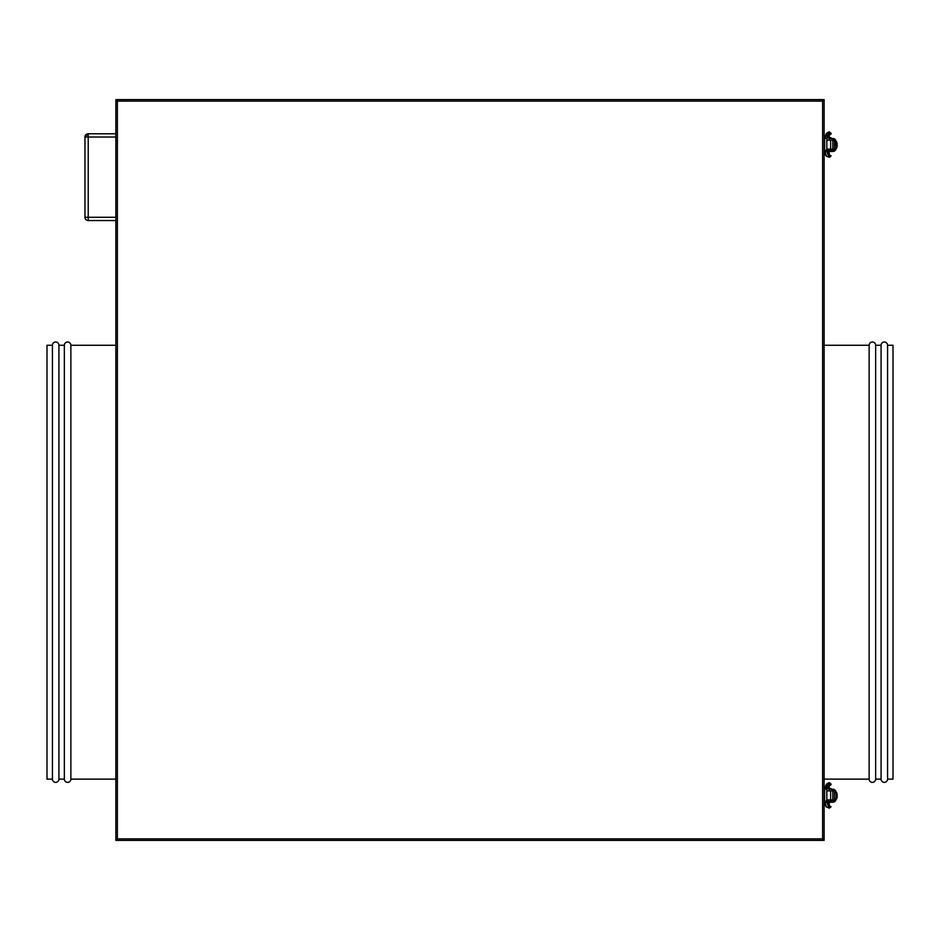 <?xml version="1.0" encoding="UTF-8"?>
<svg xmlns="http://www.w3.org/2000/svg" width="940" height="940" viewBox="0 0 940 940"><rect width="100%" height="100%" fill="white"/><g stroke="black" fill="none" stroke-linecap="round" stroke-linejoin="round"><path stroke-width="1.41" d="M887.572 779.119L893 779.119L893 345.274L887.572 345.274L887.572 779.119L887.572 345.274A3.255 3.255 0 0 0 884.329 342.019A3.255 3.255 0 0 0 881.074 345.274L881.074 779.119A3.255 3.255 0 0 0 884.329 782.374A3.255 3.255 0 0 0 887.572 779.119A3.255 3.255 0 0 1 884.329 782.374A3.255 3.255 0 0 1 881.074 779.119L881.074 345.274L875.645 345.274L875.645 779.119L881.074 779.119L875.645 779.119L875.645 345.274A3.255 3.255 0 0 0 872.391 342.019A3.255 3.255 0 0 0 869.136 345.274L869.136 779.119A3.255 3.255 0 0 0 872.391 782.374A3.255 3.255 0 0 0 875.645 779.119A3.255 3.255 0 0 1 872.391 782.374A3.255 3.255 0 0 1 869.136 779.119L869.136 345.274L824.121 345.274L869.136 345.274A3.255 3.255 0 0 1 872.391 342.019A3.255 3.255 0 0 1 875.645 345.274L881.074 345.274A3.255 3.255 0 0 1 884.329 342.019A3.255 3.255 0 0 1 887.572 345.274L893 345.274L893 779.119L887.572 779.119M824.121 779.119L869.136 779.119L824.121 779.119M52.428 779.119L47 779.119L52.428 779.119A3.255 3.255 0 0 0 55.672 782.374A3.255 3.255 0 0 0 58.926 779.119A3.255 3.255 0 0 1 55.672 782.374A3.255 3.255 0 0 1 52.428 779.119L52.428 345.274A3.255 3.255 0 0 1 55.672 342.019A3.255 3.255 0 0 1 58.926 345.274L64.355 345.274A3.255 3.255 0 0 1 67.609 342.019A3.255 3.255 0 0 1 70.864 345.274L115.879 345.274L70.864 345.274L70.864 779.119A3.255 3.255 0 0 1 67.609 782.374A3.255 3.255 0 0 1 64.355 779.119L58.926 779.119L64.355 779.119A3.255 3.255 0 0 0 67.609 782.374A3.255 3.255 0 0 0 70.864 779.119L115.879 779.119L70.864 779.119L70.864 345.274A3.255 3.255 0 0 0 67.609 342.019A3.255 3.255 0 0 0 64.355 345.274L64.355 779.119L64.355 345.274L58.926 345.274L58.926 779.119L58.926 345.274A3.255 3.255 0 0 0 55.672 342.019A3.255 3.255 0 0 0 52.428 345.274L52.428 779.119M47 345.274L52.428 345.274L47 345.274L47 779.119L47 345.274M115.879 99.605L115.879 840.395L824.121 840.395L824.121 99.605L115.879 99.605L115.879 840.395L824.121 840.395L822.606 838.88L822.606 101.121L117.394 101.121L117.394 838.88L822.606 838.88L117.394 838.88L115.879 840.395L117.394 838.88L117.394 101.121L115.879 99.605L117.394 101.121L822.606 101.121L822.606 838.88L824.121 840.395L824.121 99.605L822.606 101.121L824.121 99.605L115.879 99.605M115.879 133.774L88.219 133.774L88.219 137.029L115.879 137.029L84.964 137.029L84.964 217.281L84.964 137.029L88.219 137.029L88.219 133.774L84.964 137.029A3.255 3.255 0 0 1 88.219 133.774L115.879 133.774M88.219 220.536L115.879 220.536L88.219 220.536L88.219 137.029L88.219 220.536A3.255 3.255 0 0 1 84.964 217.281L88.219 217.281L84.964 217.281A3.255 3.255 0 0 0 88.219 220.536M115.879 217.281L88.219 217.281L115.879 217.281M826.859 151.469L832.805 151.469L832.805 149.848L829.01 149.848L829.01 149.143L829.01 151.469L829.01 149.848L826.836 149.848M829.01 137.698L829.01 138.462L829.01 137.698L827.106 137.698L830.901 137.698L828.211 137.275L829.01 137.275L829.55 133.891M834.309 141.094L836.059 141.717L834.426 141.717L833.886 138.65L833.134 138.474L829.01 138.462L829.01 140.084L829.01 138.462L832.805 138.462L833.228 140.142L826.836 140.084L830.631 140.084L830.631 149.143L826.836 149.143L832.805 149.143L832.805 140.084L830.631 140.084L830.631 149.143L832.805 149.143L832.805 138.462L835.46 139.837L836.059 148.215L834.426 148.215L834.426 141.717L834.426 148.215L836.024 148.72L833.886 151.293L833.956 149.366M827.106 151.528L829.01 151.528L827.106 151.528L827.106 150.776M834.426 141.717A1.621 1.621 0 0 0 833.886 140.495L832.887 140.084L833.886 140.495L833.886 138.65A3.255 3.255 0 0 1 836.059 141.717L836.059 148.215A3.255 3.255 0 0 1 833.886 151.293L832.805 151.469L832.805 149.848L826.319 149.848M835.872 140.624L833.956 138.673M836.095 141.717L836.059 148.309L836.059 141.623M834.403 148.532L834.156 149.119M833.956 151.258L836.024 148.708M834.426 148.215A1.621 1.621 0 0 1 833.886 149.437L833.886 151.293L826.319 151.469M836.424 141.717L837.152 144.971L836.424 148.215A3.255 0.729 -90 0 0 837.152 144.971A3.255 0.729 -90 0 0 836.424 141.717M828.927 131.929A5.37 1.422 -90 0 1 829.057 131.906L829.292 131.929A1.081 1.046 99.3 0 0 829.127 131.917A1.081 1.046 -80.7 0 1 830.161 132.987A25.85 1.199 179.8 0 1 831.077 133.292A25.85 1.199 179.8 0 1 828.598 133.821A1.081 0.975 -95.8 0 0 827.6 132.716A5.652 2.421 90 0 0 825.285 138.356L824.674 138.356L824.674 150.87L826.836 150.87L825.285 150.87A5.652 2.421 90 0 0 827.6 156.522A1.081 0.975 -84.2 0 0 827.776 154.36A1.081 0.975 95.8 0 1 828.598 155.417A25.85 1.199 0.2 0 1 831.077 155.934A25.85 1.199 0.2 0 1 830.161 156.251A1.081 1.046 -99.3 0 1 828.128 156.581A1.081 1.046 80.7 0 0 829.303 157.297L827.741 156.534M829.01 151.528L828.211 151.951A3.196 0.846 -90 0 0 828.528 154.442A3.196 0.846 90 0 1 828.211 151.951L829.01 151.951L829.55 155.335M828.528 134.784A3.196 0.846 -90 0 0 828.211 137.275L828.211 137.275A3.196 0.846 90 0 1 828.528 134.784M829.433 134.173L829.433 132.423L827.517 132.716A1.081 0.975 84.2 0 1 827.6 132.716A1.081 0.975 -95.8 0 0 827.505 132.716L824.674 138.356L826.836 138.356L825.285 138.356A5.652 2.421 -90 0 1 827.6 132.716A1.081 0.975 84.2 0 1 827.776 134.878A1.081 0.975 -95.8 0 0 828.598 133.821A25.85 1.199 -0.2 0 0 831.077 133.292C831.371 134.267 830.255 134.796 827.729 134.878A1.081 0.975 84.2 0 1 827.647 134.878M827.729 134.878L826.836 138.356L826.836 150.87L826.836 138.356L826.836 150.87L827.729 154.348L831.077 155.934A25.85 1.199 -179.8 0 0 828.598 155.417A1.081 0.975 95.8 0 1 827.505 156.51A1.081 0.975 -84.2 0 0 827.6 156.522A5.652 2.421 -90 0 1 825.285 150.87L824.674 150.87C825.144 154.865 826.096 156.745 827.517 156.51L829.433 156.804L829.433 155.053M827.834 151.951L826.906 151.951L827.834 151.951M829.127 131.917A1.081 1.046 99.3 0 0 828.128 132.657A1.081 1.046 -80.7 0 1 829.127 131.917M826.906 137.275L827.834 137.275L826.906 137.275M826.859 802.243L832.805 802.243L832.805 800.621L829.01 800.621L829.01 799.917L829.01 802.243L829.01 800.621L826.836 800.621M829.01 788.472L829.01 789.224L829.01 788.472L827.106 788.472L830.901 788.472L828.211 788.049L829.01 788.049L829.55 784.665M834.309 791.868L836.059 792.479L834.426 792.479L833.486 789.295L829.01 789.224L829.01 790.857L829.01 789.224L832.805 789.224L833.228 790.916L826.836 790.857L830.631 790.857L830.631 799.917L826.836 799.917L832.805 799.917L832.805 790.857L830.631 790.857L830.631 799.917L832.805 799.917L832.805 789.224L834.767 789.882L836.024 791.985L836.059 798.988L834.426 798.988L834.426 792.479L834.426 798.988L836.024 799.493L833.886 802.055L834.403 799.306M827.106 802.302L829.01 802.302L827.106 802.302L827.106 801.538M834.426 792.479A1.621 1.621 0 0 0 833.886 791.269L832.887 790.857L833.886 791.269L833.886 789.412A3.255 3.255 0 0 1 836.059 792.479L836.059 798.988A3.255 3.255 0 0 1 833.886 802.055L832.805 802.243L832.805 800.621L826.319 800.621M835.872 791.398L833.956 789.436M836.095 792.479L836.059 799.07L836.059 792.397M833.956 802.032L836.024 799.482M834.426 798.988A1.621 1.621 0 0 1 833.886 800.198L833.486 802.173L826.319 802.243M836.424 792.479L837.152 795.734L836.424 798.988A3.255 0.729 -90 0 0 837.152 795.734A3.255 0.729 -90 0 0 836.424 792.479M828.927 782.703A5.37 1.422 -90 0 1 829.057 782.679L829.292 782.703A1.081 1.046 99.3 0 0 829.127 782.679A1.081 1.046 -80.7 0 1 830.161 783.749A25.85 1.199 179.8 0 1 831.077 784.066A25.85 1.199 179.8 0 1 828.598 784.583A1.081 0.975 84.2 0 1 827.776 785.64L826.836 789.13L826.836 801.644L825.285 801.644A5.652 2.421 90 0 0 827.6 807.284A1.081 0.975 -84.2 0 0 827.776 805.122A1.081 0.975 95.8 0 1 828.598 806.179A25.85 1.199 0.2 0 1 831.077 806.708A25.85 1.199 -179.8 0 0 828.598 806.179A1.081 0.975 95.8 0 1 827.505 807.284A1.081 0.975 -84.2 0 0 827.6 807.284A5.652 2.421 -90 0 1 825.285 801.644L826.836 801.644L826.836 789.13L825.285 789.13L826.836 789.13L826.836 801.644L827.729 805.122L831.077 806.708L829.292 808.071A1.081 1.046 -99.3 0 1 828.128 807.343A1.081 1.046 80.7 0 0 829.303 808.071L827.741 807.307M830.161 807.014A1.081 1.046 -99.3 0 1 829.292 808.071M829.01 802.302L828.211 802.725A3.196 0.846 -90 0 0 828.528 805.216A3.196 0.846 90 0 1 828.211 802.725L829.01 802.725L829.55 806.109M828.528 785.558A3.196 0.846 -90 0 0 828.211 788.049L828.211 788.049A3.196 0.846 90 0 1 828.528 785.558M827.729 785.652L827.788 785.64A1.081 0.975 -95.8 0 0 828.598 784.583A25.85 1.199 -0.2 0 0 831.077 784.066C831.371 785.041 830.255 785.57 827.729 785.652A1.081 0.975 84.2 0 1 827.647 785.652M829.433 784.947L829.433 783.196L827.517 783.49A1.081 0.975 84.2 0 1 827.6 783.478A1.081 0.975 -95.8 0 0 827.505 783.49L825.285 789.13A5.652 2.421 -90 0 1 827.6 783.478A1.081 0.975 84.2 0 1 828.598 784.583A1.081 0.975 -95.8 0 0 827.6 783.478A5.652 2.421 90 0 0 825.285 789.13L824.674 789.13L824.674 801.644L825.285 801.644L824.674 801.644C825.144 805.639 826.096 807.519 827.517 807.284L829.433 807.577L829.433 805.827M827.834 802.725L826.906 802.725L827.834 802.725M829.127 782.679A1.081 1.046 99.3 0 0 828.128 783.42A1.081 1.046 -80.7 0 1 829.127 782.679M826.906 788.049L827.834 788.049L826.906 788.049M830.901 150.776L830.901 151.528M830.631 149.143L830.631 150.776M830.901 138.462L830.901 137.698M827.106 138.462L827.106 137.698M827.376 149.143L827.376 150.776M824.674 138.356L824.674 150.87M831.077 133.292L829.292 131.929M829.057 131.906L827.741 132.693M831.077 155.934L829.292 157.297M830.901 801.538L830.901 802.302M830.631 799.917L830.631 801.538M830.901 789.224L830.901 788.472M827.106 789.224L827.106 788.472M827.376 799.917L827.376 801.538M824.674 789.13L824.674 801.644M831.077 784.066L829.292 782.703M829.057 782.679L827.741 783.466"/></g></svg>
